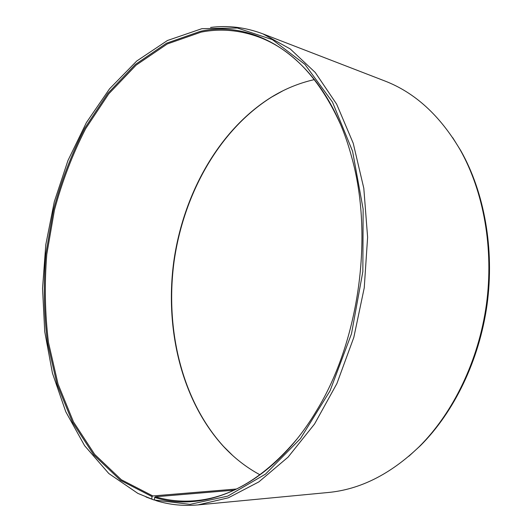 <?xml version="1.0" encoding="UTF-8"?>
<svg xmlns="http://www.w3.org/2000/svg" width="532" height="532" viewBox="0 0 532 532"><rect width="100%" height="100%" fill="white"/><g stroke="black" fill="none" stroke-linecap="round" stroke-linejoin="round"><path stroke-width="0.8" d="M236.381 489.014L152.844 495.95L121.369 479.751L94.716 454.434L73.502 421.936L58.061 384.084L48.492 342.548C44.934 313.548 44.369 284.128 46.789 254.289L54.41 210.226C62.138 181.452 72.552 154.267 85.659 128.684L108.714 93.905L136.145 65.117L167.281 43.956L201.143 32.113C220.441 28.349 239.719 30.018 258.991 37.114C292.553 49.709 319.632 78.596 340.234 123.776M296.796 439.246C264.743 477.171 230.861 497.659 195.144 500.718C181.332 501.902 168.105 500.585 155.464 496.775L154.646 497.413L154.413 499.914L156.608 500.805C169.768 504.835 183.56 506.205 197.99 504.908L327.892 492.526C360.011 489.573 390.448 474.291 419.209 446.687C453.231 412.792 478.594 360.643 486.401 304.63C494.022 248.59 483.701 191.527 460.107 149.698C439.878 115.344 414.701 92.408 384.576 80.877L262.855 33.849L290.206 48.917L315.237 72.458L336.663 104.179L353.221 143.254L363.808 188.262L367.612 237.239L364.247 287.805L353.82 337.401L336.916 383.525L314.558 423.997L288.058 457.141L258.851 481.899L228.394 497.792L197.99 504.908M233.881 490.185L155.464 496.775M153.934 499.96L190.057 504.363L227.782 496.097L265.455 474.158L300.48 438.601L330.04 390.847L351.492 333.783L362.851 271.573L363.137 209.116L352.576 151.248L332.473 102.071L304.936 64.392L272.411 39.654L237.339 28.01L201.874 28.688L167.434 40.505L136.731 61.02L109.525 88.864L86.443 122.513L67.943 160.551L54.311 201.681L45.792 244.693L42.547 288.404L44.735 331.655L52.455 373.205L65.762 411.715L84.615 445.703L108.807 473.52L137.881 493.397L153.934 499.96L145.941 496.954M152.844 495.95L152.019 496.589L120.478 480.316L93.778 454.907L72.538 422.302L57.07 384.337L47.494 342.674C43.937 313.601 43.378 284.101 45.805 254.176L53.446 210C61.187 181.146 71.621 153.888 84.754 128.225L107.856 93.339L135.341 64.452L166.543 43.205L200.484 31.302C259.071 18.361 326.276 62.291 351.532 156.561C373.903 235.151 359.313 341.112 316.533 410.731C272.171 485.457 205.512 513.892 154.646 497.413M152.019 496.589L151.76 499.069M210.599 27.438C228.088 25.19 245.511 27.325 262.855 33.849M452.705 137.668L460.925 150.902C484.366 192.458 494.614 249.096 487.053 304.716C479.299 360.31 454.122 412.074 420.32 445.75L408.829 456.27M232.684 455.498L223.593 446.474C181.871 400.603 164.953 329.355 174.057 261.618C183.6 193.941 219.144 129.914 271.712 97.024L282.911 90.799M259.988 474.803C246.309 467.415 234.047 457.853 223.194 446.115C181.565 400.337 164.681 329.208 173.771 261.578C183.301 194.007 218.778 130.087 271.234 97.263C284.853 88.897 299.243 83.005 314.405 79.594M460.925 150.902L460.107 149.698M420.32 445.75L419.209 446.687M223.194 446.115L223.593 446.474M271.234 97.263L271.712 97.024"/></g></svg>
